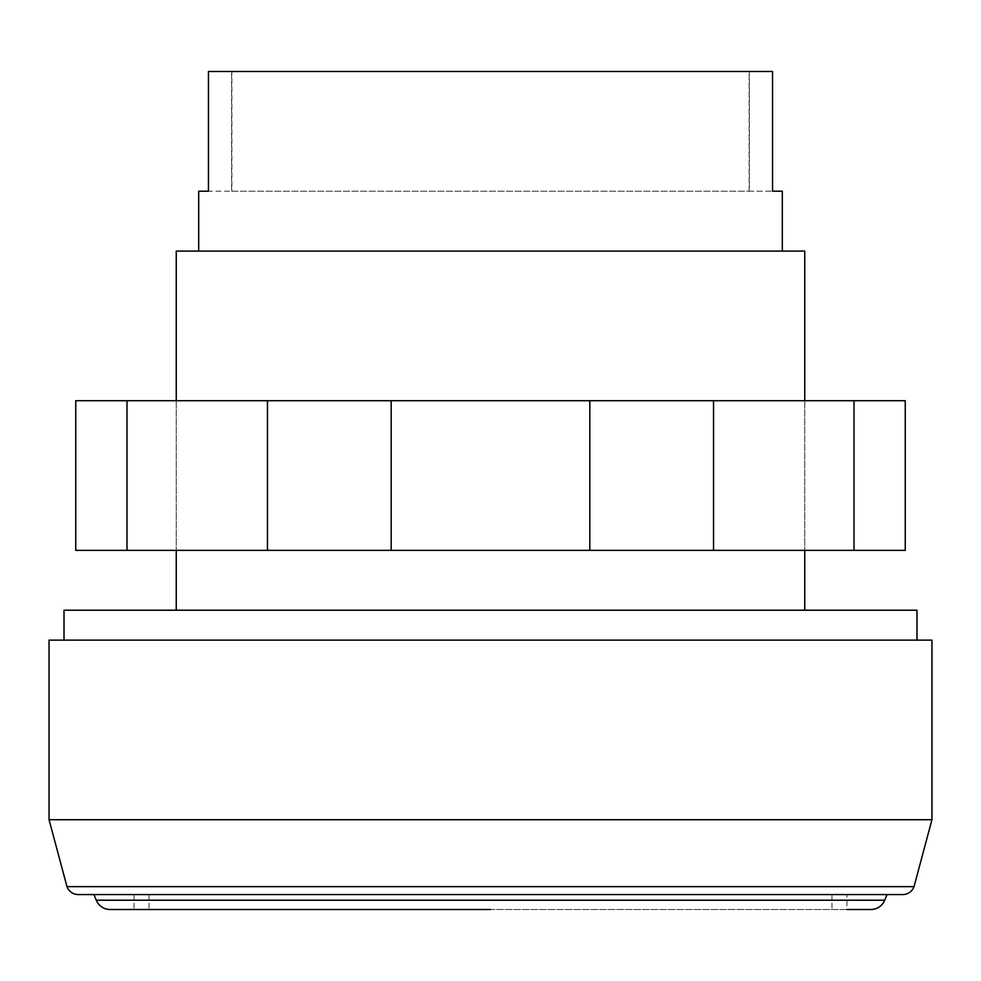 <?xml version="1.0" encoding="UTF-8"?>
<svg xmlns="http://www.w3.org/2000/svg" width="981" height="981" viewBox="0 0 981 981"><rect width="100%" height="100%" fill="white"/><g stroke="black" fill="none" stroke-linecap="round" stroke-linejoin="round"><path stroke-width="0.74" stroke-dasharray="4.91 3.68" d="M490.5 400.714L804.751 400.714L490.5 400.714M490.5 550.353L804.751 550.353L490.5 550.353M126.99 400.714L905.255 400.714L905.255 550.353L75.745 550.353L75.745 400.714L126.99 400.714L126.99 550.353M854.01 400.714L854.01 550.353M713.543 400.714L713.543 550.353M589.826 400.714L589.826 550.353M391.174 400.714L391.174 550.353M267.457 400.714L267.457 550.353M49.05 819.711L931.95 819.711M49.05 640.139L931.95 640.139M64.01 610.219L916.99 610.219M490.5 909.497L134.054 909.497L846.946 909.497L846.946 894.537L134.054 894.537L887.057 894.537L78.983 894.537L902.017 894.537A11.968 11.968 0 0 0 902.753 894.562L78.247 894.562A11.968 11.968 0 0 0 78.983 894.537M110.117 909.497L870.883 909.497M66.978 886.64L914.022 886.64M176.249 251.075L804.751 251.075M198.689 191.209L231.614 191.209L231.614 71.503L749.386 71.503L749.386 191.209L772.55 191.209L208.45 191.209L208.45 71.503L772.55 71.503L772.55 191.209L782.311 191.209M749.128 191.209L749.128 71.503L231.872 71.503L231.872 191.209M231.614 191.209L749.386 191.209M902.017 894.537L846.946 894.537M490.5 894.537L149.014 894.537L490.5 894.537M377.452 909.497L475.969 909.497L377.452 909.497M96.261 900.202L884.739 900.202M804.751 400.714L804.751 550.353L804.751 400.714M176.249 400.714L176.249 550.353L176.249 400.714M831.986 894.537L831.986 909.497M134.054 894.537L134.054 909.497M149.014 894.537L149.014 909.497"/><path stroke-width="1.47" d="M854.01 400.714L126.99 400.714L126.99 550.353L905.255 550.353L905.255 400.714L854.01 400.714L854.01 550.353M267.457 400.714L267.457 550.353M391.174 400.714L391.174 550.353M589.826 400.714L589.826 550.353M713.543 400.714L713.543 550.353M126.99 400.714L75.745 400.714L75.745 550.353L126.99 550.353M49.05 819.711L49.05 640.139L931.95 640.139L931.95 819.711L49.05 819.711L66.978 886.64A11.968 11.968 0 0 0 78.247 894.562L902.753 894.562A11.968 11.968 0 0 0 914.022 886.64L66.978 886.64M916.99 640.139L916.99 610.219L64.01 610.219L64.01 640.139M846.946 909.497L870.883 909.497A14.96 14.96 0 0 0 884.739 900.202L96.261 900.202L93.955 894.562M490.5 909.497L110.117 909.497A14.96 14.96 0 0 1 96.261 900.202M804.751 400.714L804.751 251.075L176.249 251.075L176.249 400.714M782.311 251.075L782.311 191.209L772.55 191.209L772.55 71.503L208.45 71.503L208.45 191.209L198.689 191.209L198.689 251.075M884.739 900.202L887.045 894.562M914.022 886.64L931.95 819.711M804.751 550.353L804.751 610.219M176.249 550.353L176.249 610.219"/></g></svg>
